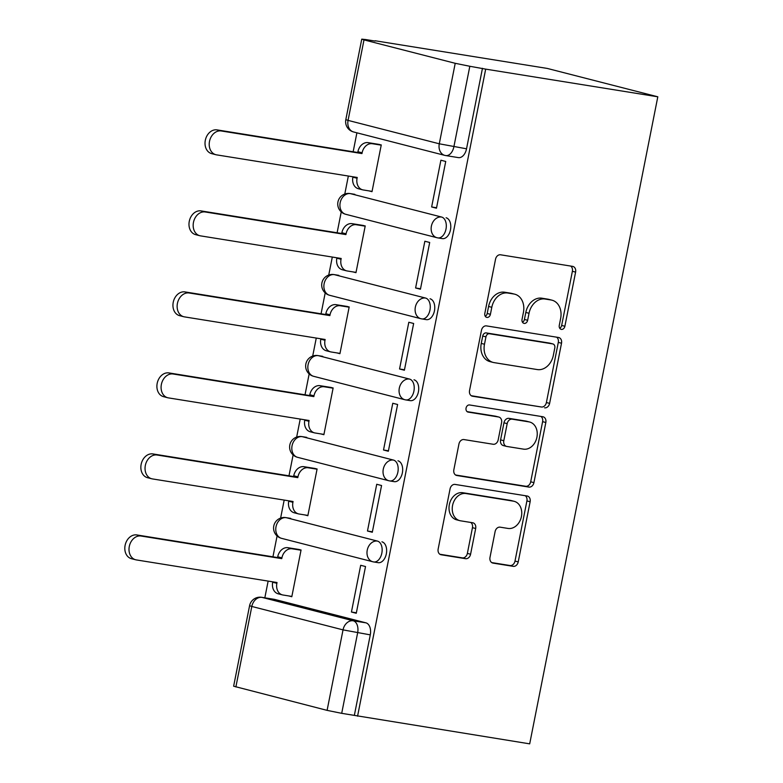 <?xml version="1.0" encoding="UTF-8"?>
<svg xmlns="http://www.w3.org/2000/svg" width="783" height="783" viewBox="0 0 783 783"><rect width="100%" height="100%" fill="white"/><g stroke="black" fill="none" stroke-linecap="round" stroke-linejoin="round"><path stroke-width="1.17" d="M561.372 329.389A3.641 2.838 104.4 0 0 564.876 326.266L575.603 272.112A5.197 4.052 104.4 0 0 572.892 266.426A5.197 4.052 104.4 0 0 572.608 266.367L500.543 254.788A5.197 4.052 104.4 0 0 495.531 259.242L484.814 313.406A3.641 2.838 104.4 0 0 486.703 317.379A3.641 2.838 104.4 0 0 486.909 317.418A3.641 2.838 104.4 0 0 490.412 314.306L491.802 307.298A16.649 12.959 104.4 0 1 507.844 293.038L513.854 294.007A16.649 12.959 104.4 0 1 514.754 294.193A16.649 12.959 104.4 0 1 523.426 312.378L522.046 319.386A3.641 2.838 104.4 0 0 523.944 323.359A3.641 2.838 104.4 0 0 524.14 323.408A3.641 2.838 104.4 0 0 527.644 320.286L529.034 313.278A16.649 12.959 104.4 0 1 545.076 299.028L551.085 299.987A16.649 12.959 104.4 0 1 551.986 300.183A16.649 12.959 104.4 0 1 560.657 318.358L559.277 325.366A3.641 2.838 104.4 0 0 561.176 329.349A3.641 2.838 104.4 0 0 561.372 329.389M559.728 328.263A3.641 2.838 104.4 0 0 561.656 325.444L572.383 271.28A5.197 4.052 104.4 0 0 570.68 266.063M485.264 316.293A3.641 2.838 104.4 0 0 487.192 313.474L488.582 306.466L491.802 307.298M522.496 322.273A3.641 2.838 104.4 0 0 524.424 319.454L525.814 312.446L529.034 313.278M290.718 518.405A10.6 6.636 -80.9 0 0 290.336 518.326L285.854 517.612A10.6 6.636 99.1 0 1 286.226 517.68L377.445 541.092A10.6 6.636 99.1 0 1 381.889 552.837A10.6 6.636 99.1 0 1 373.706 561.949A10.6 6.636 99.1 0 1 373.334 561.871A10.6 8.251 -75.6 0 1 372.757 561.744A10.6 8.251 -75.6 0 1 367.237 550.165A10.6 8.251 -75.6 0 1 377.445 541.092L286.226 517.68A10.6 8.251 104.4 0 0 276.017 526.763A10.6 8.251 -75.6 0 0 281.537 538.342L372.757 561.744A10.6 10.6 0 0 0 373.706 561.949L378.199 562.664A10.6 6.636 -80.9 0 0 386.381 553.552A10.6 6.636 -80.9 0 0 381.938 541.816M306.76 437.394A10.6 6.636 -80.9 0 0 306.378 437.315L301.895 436.591A10.6 6.636 99.1 0 1 302.267 436.669L393.487 460.081A10.6 6.636 99.1 0 1 397.93 471.826A10.6 6.636 99.1 0 1 389.748 480.928A10.6 6.636 99.1 0 1 389.376 480.85A10.6 8.251 -75.6 0 1 388.799 480.733A10.6 8.251 -75.6 0 1 383.279 469.154A10.6 8.251 -75.6 0 1 393.487 460.081L302.267 436.669A10.6 8.251 104.4 0 0 292.059 445.752A10.6 8.251 -75.6 0 0 297.579 457.321L388.799 480.733A10.6 10.6 0 0 0 389.748 480.928L394.231 481.653A10.6 6.636 -80.9 0 0 402.423 472.541A10.6 6.636 -80.9 0 0 397.97 460.805M322.792 356.382A10.6 6.636 -80.9 0 0 322.42 356.304L317.937 355.58A10.6 6.636 99.1 0 1 318.309 355.658L409.529 379.07A10.6 6.636 99.1 0 1 413.972 390.815A10.6 6.636 99.1 0 1 405.79 399.917A10.6 6.636 99.1 0 1 405.418 399.839A10.6 8.251 -75.6 0 1 404.84 399.721A10.6 8.251 -75.6 0 1 399.31 388.143A10.6 8.251 -75.6 0 1 409.529 379.07L318.309 355.658A10.6 8.251 104.4 0 0 308.091 364.741A10.6 8.251 -75.6 0 0 313.621 376.31L404.84 399.721A10.6 10.6 0 0 0 405.79 399.917L410.272 400.642A10.6 6.636 -80.9 0 0 418.465 391.529A10.6 6.636 -80.9 0 0 414.011 379.794M338.833 275.371A10.6 6.636 -80.9 0 0 338.462 275.293L333.979 274.569A10.6 6.636 99.1 0 1 334.351 274.647L425.57 298.059A10.6 6.636 99.1 0 1 430.014 309.804A10.6 6.636 99.1 0 1 421.831 318.906A10.6 6.636 99.1 0 1 421.46 318.828A10.6 8.251 -75.6 0 1 420.882 318.71A10.6 8.251 -75.6 0 1 415.352 307.132A10.6 8.251 -75.6 0 1 425.57 298.059L334.351 274.647A10.6 8.251 104.4 0 0 324.133 283.72A10.6 8.251 -75.6 0 0 329.663 295.299L420.882 318.71A10.6 10.6 0 0 0 421.831 318.906L426.314 319.63A10.6 6.636 -80.9 0 0 434.506 310.518A10.6 6.636 -80.9 0 0 430.053 298.783M354.875 194.36A10.6 6.636 -80.9 0 0 354.503 194.282L350.021 193.558A10.6 6.636 99.1 0 1 350.392 193.636L441.612 217.048A10.6 6.636 99.1 0 1 446.056 228.783A10.6 6.636 99.1 0 1 437.873 237.895A10.6 6.636 99.1 0 1 437.501 237.817A10.6 8.251 -75.6 0 1 436.914 237.699A10.6 8.251 -75.6 0 1 431.394 226.121A10.6 8.251 -75.6 0 1 441.612 217.048L350.392 193.636A10.6 8.251 104.4 0 0 340.174 202.709A10.6 8.251 -75.6 0 0 345.704 214.288L436.914 237.699A10.6 10.6 0 0 0 437.873 237.895L442.356 238.619A10.6 6.636 -80.9 0 0 450.538 229.507A10.6 6.636 -80.9 0 0 446.095 217.772M490.001 557.359A5.197 4.052 104.4 0 0 492.713 563.036A5.197 4.052 104.4 0 0 492.996 563.104L513.208 566.344A5.197 4.052 104.4 0 0 518.229 561.891L530.13 501.746A5.197 4.052 104.4 0 0 527.419 496.06A5.197 4.052 104.4 0 0 527.135 496.001L455.08 484.423A5.197 4.052 104.4 0 0 450.068 488.876L438.157 549.03A5.197 4.052 104.4 0 0 440.868 554.707A5.197 4.052 104.4 0 0 441.152 554.765L465.572 558.69A5.197 4.052 104.4 0 0 470.583 554.237L475.682 528.496A5.197 4.052 104.4 0 0 472.971 522.819A5.197 4.052 104.4 0 0 472.687 522.76L460.58 520.812A13.918 10.825 104.4 0 1 459.817 520.656A13.918 10.825 104.4 0 1 452.672 504.966A13.918 10.825 104.4 0 1 465.973 493.535L513.413 501.159A13.918 10.825 104.4 0 1 514.177 501.326A13.918 10.825 104.4 0 1 521.321 517.005A13.918 10.825 104.4 0 1 508.02 528.437L500.112 527.165A5.197 4.052 104.4 0 0 495.101 531.618L490.001 557.359M357.567 716.191L485.685 69.129L657.808 96.798L529.69 743.85L341.701 713.333L327.098 710.367L233.637 686.202L249.581 605.709L251.813 606.463L235.879 686.955M544.596 407.826A5.197 4.052 104.4 0 0 549.617 403.372L561.519 343.218A5.197 4.052 104.4 0 0 558.817 337.542A5.197 4.052 104.4 0 0 558.533 337.483L486.468 325.894A5.197 4.052 104.4 0 0 481.457 330.348L469.546 390.502A5.197 4.052 104.4 0 0 472.257 396.178A5.197 4.052 104.4 0 0 472.541 396.237L541.376 406.994A5.197 4.052 104.4 0 0 546.387 402.54L558.299 342.396A5.197 4.052 104.4 0 0 556.596 337.17M545.829 422.487L533.918 482.631A5.197 4.052 104.4 0 1 528.907 487.085L456.841 475.506A5.197 4.052 104.4 0 1 456.558 475.447A5.197 4.052 104.4 0 1 453.846 469.761L458.946 444.02A5.197 4.052 104.4 0 1 463.957 439.566L493.182 444.264A5.197 4.052 104.4 0 0 498.194 439.811L501.58 422.732A5.197 4.052 104.4 0 0 498.869 417.055A5.197 4.052 104.4 0 0 498.585 416.996L468.156 412.103A3.641 2.838 104.4 0 1 467.96 412.064A3.641 2.838 104.4 0 1 466.091 407.953A3.641 2.838 104.4 0 1 469.575 404.968L542.834 416.742A5.197 4.052 104.4 0 1 543.118 416.801A5.197 4.052 104.4 0 1 545.829 422.487L542.609 421.655L530.698 481.799L533.918 482.631M274.676 599.416L262.031 597.39A10.6 6.636 99.1 0 0 261.659 597.312L274.295 599.338A10.6 6.636 99.1 0 1 274.676 599.416L365.896 622.828L353.25 620.792A10.6 6.636 99.1 0 1 357.635 632.84L341.701 713.333M363.997 39.894L348.063 120.386L439.283 143.798L455.217 63.306L363.997 39.894L361.756 39.15L365.71 39.551L375.067 41.059M356.901 132.816L353.153 151.765M348.347 176.038L344.784 194.037M341.241 211.899L337.111 232.776M332.305 257.049L328.743 275.048M325.199 292.911L321.069 313.787M316.263 338.06L312.701 356.059M309.158 373.922L305.027 394.798M300.222 419.071L296.659 437.071M293.116 454.933L288.986 475.81M284.18 500.083L280.617 518.092M277.084 535.944L272.944 556.821M268.138 581.094L264.83 597.82M375.126 40.755L547.248 68.424L657.808 96.798M455.217 63.306L469.82 66.271L453.886 146.764A10.6 6.636 99.1 0 1 445.752 155.572A10.6 6.636 99.1 0 1 445.38 155.494A10.6 8.251 104.4 0 1 444.803 155.377A10.6 10.6 0 0 0 445.752 155.572L458.398 157.608A10.6 6.636 99.1 0 0 466.531 148.799L439.283 143.798A10.6 8.251 104.4 0 0 444.803 155.377L353.583 131.965A10.6 8.251 104.4 0 1 348.063 120.386L345.822 119.642A10.6 10.6 0 0 0 353.583 131.965M485.685 69.129L469.82 66.271M368.891 190.866L372.013 191.659L381.262 144.924L376.369 143.974M431.639 206.966L436.474 208.2L445.733 161.464L440.898 160.221L431.639 206.966L436.562 207.759M415.597 287.978L420.432 289.221L429.691 242.476L424.856 241.242L415.597 287.978L420.52 288.77M352.849 271.877L355.971 272.67L365.221 225.935L360.327 224.985M399.555 368.989L404.39 370.232L413.649 323.487L408.814 322.253L399.555 368.989L404.478 369.782M336.807 352.888L339.93 353.681L349.179 306.946L344.285 305.996M383.513 450L388.348 451.243L397.607 404.498L392.772 403.265L383.513 450L388.437 450.793M320.766 433.899L323.888 434.692L333.137 387.957L328.243 387.008M367.472 531.011L372.307 532.254L381.566 485.519L376.731 484.276L367.472 531.011L372.395 531.804M304.734 514.911L307.846 515.713L317.095 468.968L312.211 468.019M351.44 612.022L356.275 613.265L365.524 566.53L360.689 565.287L351.44 612.022L356.363 612.815M288.692 595.922L291.805 596.724L301.064 549.979L296.17 549.03M354.347 715.359L370.281 634.866A10.6 6.636 -80.9 0 0 365.896 622.828M482.465 68.307L466.531 148.799M551.986 300.183L548.766 299.351A16.649 12.959 104.4 0 0 547.855 299.165L551.085 299.987M525.814 312.446A16.649 12.959 104.4 0 1 541.856 298.196L547.855 299.165M514.754 294.193L511.534 293.371A16.649 12.959 104.4 0 0 510.624 293.175L513.854 294.007M488.582 306.466A16.649 12.959 104.4 0 1 504.624 292.216L510.624 293.175M471.249 395.718L541.376 406.994M554.804 347.926A3.641 2.838 104.4 0 0 552.915 343.952A3.641 2.838 104.4 0 0 552.71 343.903L489.453 333.744A3.641 2.838 104.4 0 0 485.949 336.856L484.481 344.246A16.649 12.959 104.4 0 0 493.163 362.431A16.649 12.959 104.4 0 0 494.063 362.617L537.304 369.566A16.649 12.959 104.4 0 0 553.346 355.316L554.804 347.926M549.881 343.179A3.641 2.838 104.4 0 0 549.686 343.12A3.641 2.838 104.4 0 0 549.49 343.081L552.71 343.903M493.163 362.431L489.933 361.599A16.649 12.959 104.4 0 1 481.261 343.424L482.729 336.034A3.641 2.838 104.4 0 1 486.233 332.912L549.49 343.081M455.549 474.987L525.687 486.263A5.197 4.052 104.4 0 0 530.698 481.799M495.923 416.311A5.197 4.052 104.4 0 0 495.649 416.223A5.197 4.052 104.4 0 0 495.365 416.164L467.099 411.623M523.514 449.139A13.918 10.825 104.4 0 0 536.815 437.707A13.918 10.825 104.4 0 0 529.67 422.027A13.918 10.825 104.4 0 0 528.907 421.871L512.199 419.179A5.197 4.052 104.4 0 0 507.188 423.632L503.802 440.712A5.197 4.052 104.4 0 0 506.513 446.388A5.197 4.052 104.4 0 0 506.797 446.447L523.514 449.139M529.67 422.027L526.45 421.195A13.918 10.825 104.4 0 0 525.687 421.039L528.907 421.871M503.577 445.625A5.197 4.052 104.4 0 1 503.293 445.566A5.197 4.052 104.4 0 1 500.582 439.88L503.958 422.81A5.197 4.052 104.4 0 1 508.97 418.357L525.687 421.039M542.609 421.655A5.197 4.052 104.4 0 0 540.906 416.429M514.177 501.326L510.956 500.494A13.918 10.825 104.4 0 0 510.193 500.337L513.413 501.159M459.817 520.656L456.597 519.824A13.918 10.825 104.4 0 1 449.442 504.135A13.918 10.825 104.4 0 1 462.753 492.713L510.193 500.337M439.86 554.247L462.352 557.868A5.197 4.052 104.4 0 0 467.363 553.415L472.452 527.673A5.197 4.052 104.4 0 0 470.759 522.447M491.704 562.585L509.987 565.522A5.197 4.052 104.4 0 0 514.999 561.068L526.91 500.914A5.197 4.052 104.4 0 0 525.207 495.698M381.213 145.149L372.326 143.72A10.6 8.251 104.4 0 0 362.108 152.802L361.952 153.576L221.246 130.967A12.185 9.484 104.4 0 0 209.59 140.969A12.185 9.484 104.4 0 0 215.854 154.711A12.185 9.484 104.4 0 0 216.509 154.848L357.224 177.467L357.068 178.24A10.6 8.251 104.4 0 0 362.598 189.819L358.408 188.742A10.6 8.251 -75.6 0 1 352.879 177.173L352.957 176.782M362.598 189.819A10.6 8.251 104.4 0 0 363.175 189.946L372.062 191.375M215.854 154.711L211.655 153.634A12.185 9.484 -75.6 0 1 205.4 139.893A12.185 9.484 -75.6 0 1 217.057 129.89L357.762 152.499L357.919 151.726A10.6 8.251 -75.6 0 1 368.137 142.653L372.326 143.72M379.54 144.483L368.137 142.653M357.762 152.499L361.952 153.576M365.172 226.17L356.285 224.731A10.6 8.251 104.4 0 0 346.066 233.814L345.92 234.587L205.205 211.978A12.185 9.484 104.4 0 0 193.548 221.981A12.185 9.484 104.4 0 0 199.812 235.722A12.185 9.484 104.4 0 0 200.477 235.859L341.182 258.478L341.036 259.261A10.6 8.251 104.4 0 0 346.556 270.83L342.367 269.763A10.6 8.251 -75.6 0 1 336.837 258.184L336.915 257.793M346.556 270.83A10.6 8.251 104.4 0 0 347.133 270.957L356.02 272.386M199.812 235.722L195.623 234.646A12.185 9.484 -75.6 0 1 189.359 220.914A12.185 9.484 -75.6 0 1 201.016 210.901L341.721 233.51L341.877 232.737A10.6 8.251 -75.6 0 1 352.096 223.664L356.285 224.731M363.498 225.494L352.096 223.664M341.721 233.51L345.92 234.587M349.14 307.181L340.243 305.752A10.6 8.251 104.4 0 0 330.025 314.825L329.878 315.598L189.163 292.989A12.185 9.484 104.4 0 0 177.506 302.992A12.185 9.484 104.4 0 0 183.77 316.733A12.185 9.484 104.4 0 0 184.436 316.87L325.141 339.489L324.994 340.272A10.6 8.251 104.4 0 0 330.514 351.841L326.325 350.774A10.6 8.251 -75.6 0 1 320.795 339.196L320.873 338.804M330.514 351.841A10.6 8.251 104.4 0 0 331.092 351.968L339.988 353.397M183.77 316.733L179.581 315.657A12.185 9.484 -75.6 0 1 173.317 301.925A12.185 9.484 -75.6 0 1 184.974 291.912L325.689 314.531L325.836 313.748A10.6 8.251 -75.6 0 1 336.054 304.675L340.243 305.752M347.466 306.505L336.054 304.675M325.689 314.531L329.878 315.598M333.098 388.192L324.201 386.763A10.6 8.251 104.4 0 0 313.983 395.836L313.836 396.609L173.121 374A12.185 9.484 104.4 0 0 161.464 384.013A12.185 9.484 104.4 0 0 167.728 397.744A12.185 9.484 104.4 0 0 168.394 397.881L309.099 420.5L308.952 421.283A10.6 8.251 104.4 0 0 314.472 432.862L310.283 431.785A10.6 8.251 -75.6 0 1 304.763 420.207L304.832 419.815M314.472 432.862A10.6 8.251 104.4 0 0 315.05 432.979L323.947 434.408M167.728 397.744L163.539 396.668A12.185 9.484 -75.6 0 1 157.275 382.936A12.185 9.484 -75.6 0 1 168.932 372.923L309.647 395.542L309.794 394.759A10.6 8.251 -75.6 0 1 320.012 385.686L324.201 386.763M331.424 387.516L320.012 385.686M309.647 395.542L313.836 396.609M317.056 469.203L308.159 467.774A10.6 8.251 104.4 0 0 297.951 476.847L297.794 477.63L157.08 455.011A12.185 9.484 104.4 0 0 145.423 465.024A12.185 9.484 104.4 0 0 151.687 478.756A12.185 9.484 104.4 0 0 152.352 478.902L293.067 501.511L292.911 502.295A10.6 8.251 104.4 0 0 298.431 513.873L294.242 512.796A10.6 8.251 -75.6 0 1 288.721 501.218L288.8 500.826M298.431 513.873A10.6 8.251 104.4 0 0 299.008 513.991L307.905 515.42M151.687 478.756L147.498 477.689A12.185 9.484 -75.6 0 1 141.234 463.947A12.185 9.484 -75.6 0 1 152.891 453.934L293.605 476.553L293.752 475.77A10.6 8.251 -75.6 0 1 303.97 466.697L308.159 467.774M315.383 468.528L303.97 466.697M293.605 476.553L297.794 477.63M301.015 550.214L292.118 548.785A10.6 8.251 104.4 0 0 281.909 557.858L281.753 558.641L141.038 536.022A12.185 9.484 104.4 0 0 129.381 546.035A12.185 9.484 104.4 0 0 135.645 559.767A12.185 9.484 104.4 0 0 136.311 559.914L277.025 582.523L276.869 583.306A10.6 8.251 104.4 0 0 282.389 594.884L278.2 593.808A10.6 8.251 -75.6 0 1 272.68 582.229L272.758 581.838M282.389 594.884A10.6 8.251 104.4 0 0 282.966 595.002L291.863 596.431M135.645 559.767L131.456 558.7A12.185 9.484 -75.6 0 1 125.192 544.958A12.185 9.484 -75.6 0 1 136.849 534.946L277.564 557.565L277.72 556.782A10.6 8.251 -75.6 0 1 287.929 547.709L292.118 548.785M299.341 549.539L287.929 547.709M277.564 557.565L281.753 558.641M561.656 325.444L564.876 326.266M487.192 313.474L490.412 314.306M524.424 319.454L527.644 320.286M262.031 597.39L353.25 620.792A10.6 8.251 -75.6 0 0 343.032 629.875L251.813 606.463A10.6 8.251 -75.6 0 1 262.031 597.39M327.098 710.367L343.032 629.875L370.281 634.866M541.856 298.196L545.076 299.028M504.624 292.216L507.844 293.038M572.383 271.28L575.603 272.112M471.983 396.1L472.541 396.237M558.299 342.396L561.519 343.218M546.387 402.54L549.617 403.372M486.233 332.912L489.453 333.744M482.729 336.034L485.949 336.856M481.261 343.424L484.481 344.246M525.687 486.263L528.907 487.085M456.283 475.359L456.841 475.506M495.365 416.164L498.585 416.996M508.97 418.357L512.199 419.179M503.958 422.81L507.188 423.632M500.582 439.88L503.802 440.712M462.753 492.713L465.973 493.535M472.452 527.673L475.682 528.496M467.363 553.415L470.583 554.237M462.352 557.868L465.572 558.69M440.584 554.618L441.152 554.765M526.91 500.914L530.13 501.746M514.999 561.068L518.229 561.891M509.987 565.522L513.208 566.344M492.429 562.957L492.996 563.104M352.879 177.173L357.068 178.24M357.919 151.726L362.108 152.802M217.057 129.89L221.246 130.967M336.837 258.184L341.036 259.261M341.877 232.737L346.066 233.814M201.016 210.901L205.205 211.978M320.795 339.196L324.994 340.272M325.836 313.748L330.025 314.825M184.974 291.912L189.163 292.989M304.763 420.207L308.952 421.283M309.794 394.759L313.983 395.836M168.932 372.923L173.121 374M288.721 501.218L292.911 502.295M293.752 475.77L297.951 476.847M152.891 453.934L157.08 455.011M272.68 582.229L276.869 583.306M277.72 556.782L281.909 557.858M136.849 534.946L141.038 536.022M350.021 193.558A10.6 10.6 0 0 0 337.962 201.867A10.6 10.6 0 0 0 345.704 214.288M333.979 274.569A10.6 10.6 0 0 0 321.921 282.878A10.6 10.6 0 0 0 329.663 295.299M317.937 355.58A10.6 10.6 0 0 0 305.879 363.889A10.6 10.6 0 0 0 313.621 376.31M301.895 436.591A10.6 10.6 0 0 0 289.837 444.901A10.6 10.6 0 0 0 297.579 457.321M285.854 517.612A10.6 10.6 0 0 0 273.796 525.912A10.6 10.6 0 0 0 281.537 538.342M261.659 597.312A10.6 10.6 0 0 0 249.581 605.709M361.756 39.15L345.822 119.642M549.686 343.12L552.915 343.952M495.649 416.223L498.869 417.055M503.293 445.566L506.513 446.388"/></g></svg>
